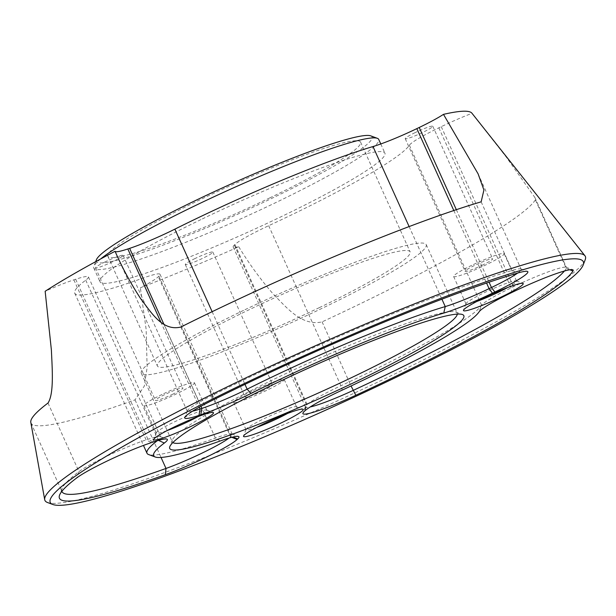 <?xml version="1.0" encoding="UTF-8"?>
<svg xmlns="http://www.w3.org/2000/svg" width="616" height="616" viewBox="0 0 616 616"><rect width="100%" height="100%" fill="white"/><g stroke="black" fill="none" stroke-linecap="round" stroke-linejoin="round"><path stroke-width="0.46" stroke-dasharray="3.08 2.31" d="M287.587 413.428A27.728 2.772 155.7 0 0 296.596 406.937A27.728 2.772 155.7 0 0 296.358 406.745A27.728 2.772 155.7 0 0 264.202 418.611A27.728 2.772 155.7 0 0 246.061 429.452A27.728 2.772 155.7 0 0 246.054 429.76A27.728 2.772 155.7 0 0 256.88 427.288M197.821 416.709A27.728 2.772 155.7 0 0 206.837 410.218A27.728 2.772 155.7 0 0 206.591 410.025A27.728 2.772 155.7 0 0 174.436 421.891A27.728 2.772 155.7 0 0 156.302 432.732A27.728 2.772 155.7 0 0 156.287 433.048A27.728 2.772 155.7 0 0 167.113 430.576M507.538 287.587A27.728 2.772 155.7 0 0 516.547 281.096A27.728 2.772 155.7 0 0 516.308 280.904A27.728 2.772 155.7 0 0 484.145 292.769A27.728 2.772 155.7 0 0 466.012 303.611A27.728 2.772 155.7 0 0 465.996 303.919A27.728 2.772 155.7 0 0 476.83 301.447M457.311 314.114A156.302 15.639 155.7 0 0 457.18 313.174A156.302 15.639 155.7 0 0 455.809 312.066A156.302 15.639 155.7 0 0 274.559 378.963A156.302 15.639 155.7 0 0 172.341 440.063A156.302 15.639 155.7 0 0 172.264 441.818A156.302 15.639 155.7 0 0 172.88 442.542M564.418 271.009A277.315 27.751 155.7 0 0 566.335 268.437A45.376 4.543 155.7 0 0 566.52 267.606A45.376 4.543 155.7 0 0 566.127 267.282A45.376 4.543 155.7 0 0 513.505 286.71L511.118 287.857A45.376 4.543 155.7 0 0 481.62 305.243A184.038 18.411 -24.3 0 1 362.008 375.768A184.038 18.411 -24.3 0 1 340.925 385.747A45.376 4.543 155.7 0 0 307.153 404.55L306.568 405.105A45.376 4.543 155.7 0 0 305.459 406.491A45.376 4.543 155.7 0 0 305.444 407.007A45.376 4.543 155.7 0 0 310.179 406.983M229.036 438.068A45.376 4.543 155.7 0 0 230.569 436.79L231.162 436.236A45.376 4.543 155.7 0 0 232.286 434.334A45.376 4.543 155.7 0 0 231.885 434.01A45.376 4.543 155.7 0 0 215.415 438.076A184.038 18.411 -24.3 0 1 148.602 454.539M585.2 259.744A296.473 29.668 -24.3 0 1 391.314 375.629A296.473 29.668 -24.3 0 1 47.524 502.517M370.74 135.859A151.267 15.138 -24.3 0 1 273.073 197.759A151.267 15.138 -24.3 0 1 96.419 259.721M100.616 258.982A156.302 15.639 155.7 0 0 93.886 266.312A156.302 15.639 155.7 0 0 93.817 268.068A156.302 15.639 155.7 0 0 276.438 202.279A156.302 15.639 155.7 0 0 378.725 139.424M162.047 394.456A27.728 2.772 155.7 0 0 143.898 405.613A27.728 2.772 155.7 0 0 176.299 393.94A27.728 2.772 155.7 0 0 194.448 382.79A27.728 2.772 155.7 0 0 162.047 394.456M471.764 265.334A27.728 2.772 155.7 0 0 453.615 276.484A27.728 2.772 155.7 0 0 486.016 264.818A27.728 2.772 155.7 0 0 504.165 253.661A27.728 2.772 155.7 0 0 471.764 265.334M251.813 391.175A27.728 2.772 155.7 0 0 233.664 402.325A27.728 2.772 155.7 0 0 266.066 390.66A27.728 2.772 155.7 0 0 284.215 379.502A27.728 2.772 155.7 0 0 251.813 391.175M202.302 218.934A156.302 15.639 -24.3 0 1 384.923 153.145A156.302 15.639 -24.3 0 1 282.629 216A156.302 15.639 -24.3 0 1 100.008 281.789A156.302 15.639 -24.3 0 1 202.302 218.934M243.59 310.379A156.302 15.639 155.7 0 0 141.295 373.234A156.302 15.639 155.7 0 0 323.916 307.446A156.302 15.639 155.7 0 0 426.21 244.59A156.302 15.639 155.7 0 0 243.59 310.379M238.754 246.762C248.933 263.494 260.406 279.248 273.181 294.017C285.986 306.768 301.509 326.634 322.106 321.868A277.315 27.751 155.7 0 0 355.016 306.306A277.315 27.751 155.7 0 0 535.373 199.854L534.857 197.474L506.144 156.911L472.002 113.313A45.376 4.543 155.7 0 0 441.248 126.673L438.862 127.828A45.376 4.543 155.7 0 0 409.363 145.214A184.038 18.411 -24.3 0 1 289.751 215.739A184.038 18.411 -24.3 0 1 268.668 225.71A45.376 4.543 155.7 0 0 234.896 244.521L234.311 245.076A45.376 4.543 155.7 0 0 233.187 246.97A45.376 4.543 155.7 0 0 238.754 246.762A252.106 25.225 -24.3 0 1 140.348 287.795A45.376 4.543 155.7 0 0 158.312 276.753L158.905 276.207A45.376 4.543 155.7 0 0 160.029 274.305A45.376 4.543 155.7 0 0 143.158 278.039A184.038 18.411 -24.3 0 1 74.728 293.201A184.038 18.411 -24.3 0 1 85.732 280.141A45.376 4.543 155.7 0 0 88.45 276.923A45.376 4.543 155.7 0 0 75.66 279.248L73.858 279.841A45.376 4.543 155.7 0 0 45.153 291.276M30.8 422.36A277.315 27.751 155.7 0 0 31.008 423.03A277.315 27.751 155.7 0 0 135.035 399.861L144.313 386.101L147.124 367.552L146.154 329.445L140.348 287.795M319.381 307.607A138.654 13.875 -24.3 0 1 157.38 365.973A138.654 13.875 -24.3 0 1 248.125 310.218A138.654 13.875 -24.3 0 1 410.125 251.852A138.654 13.875 -24.3 0 1 319.381 307.607M269.839 197.875A138.654 13.875 -24.3 0 1 107.831 256.233A138.654 13.875 -24.3 0 1 198.575 200.477A138.654 13.875 -24.3 0 1 360.576 142.119A138.654 13.875 -24.3 0 1 269.839 197.875M482.775 264.934A15.123 1.517 -24.3 0 1 465.103 271.302A15.123 1.517 -24.3 0 1 474.998 265.219A15.123 1.517 -24.3 0 1 492.677 258.851A15.123 1.517 -24.3 0 1 482.775 264.934M415.13 132.617A15.123 1.517 155.7 0 0 405.228 138.7A15.123 1.517 155.7 0 0 422.907 132.332A15.123 1.517 155.7 0 0 432.802 126.257A15.123 1.517 155.7 0 0 415.13 132.617M262.824 390.775A15.123 1.517 -24.3 0 1 245.153 397.143A15.123 1.517 -24.3 0 1 255.055 391.06A15.123 1.517 -24.3 0 1 272.726 384.692A15.123 1.517 -24.3 0 1 262.824 390.775M195.18 258.458A15.123 1.517 155.7 0 0 185.285 264.541A15.123 1.517 155.7 0 0 202.957 258.173A15.123 1.517 155.7 0 0 212.851 252.098A15.123 1.517 155.7 0 0 195.18 258.458M173.065 394.055A15.123 1.517 -24.3 0 1 155.386 400.423A15.123 1.517 -24.3 0 1 165.288 394.34A15.123 1.517 -24.3 0 1 182.96 387.972A15.123 1.517 -24.3 0 1 173.065 394.055M105.421 261.746A15.123 1.517 155.7 0 0 95.519 267.829A15.123 1.517 155.7 0 0 113.19 261.461A15.123 1.517 155.7 0 0 123.092 255.378A15.123 1.517 155.7 0 0 105.421 261.746M115.046 251.29L115.046 251.29A45.376 4.543 155.7 0 0 115.046 251.297L187.303 411.326A45.376 4.543 155.7 0 0 192.485 411.211M517.663 273.073A45.376 4.543 155.7 0 0 521.175 269.269A45.376 4.543 155.7 0 0 520.782 268.946A45.376 4.543 155.7 0 0 512.119 270.416A277.315 27.751 155.7 0 0 211.819 395.618A45.376 4.543 155.7 0 0 187.326 410.81A45.376 4.543 155.7 0 0 187.303 411.326M157.242 440.748A184.038 18.411 -24.3 0 1 157.989 440.171A45.376 4.543 155.7 0 0 160.707 436.952A45.376 4.543 155.7 0 0 160.306 436.628A45.376 4.543 155.7 0 0 147.917 439.277L146.115 439.878A45.376 4.543 155.7 0 0 78.971 471.625A277.315 27.751 155.7 0 0 62.108 488.496A277.315 27.751 155.7 0 0 61.862 491.329M569.769 269.77L566.335 268.437L535.373 199.854M231.801 437.298L230.569 436.79L158.312 276.753M268.668 225.71L340.925 385.747L342.273 390.09M212.143 311.688L244.96 384.369M160.761 321.891L199.284 407.215M180.858 327.027L211.819 395.618L212.012 400.515M481.15 201.832L512.119 270.416L517.771 273.042M456.341 209.686L489.073 282.19M453.815 210.533L486.555 283.044M409.124 226.573L441.911 299.184M163.848 324.139L200.939 406.298M441.248 126.673L513.505 286.71L514.275 291.329M322.106 321.868L351.058 385.978M234.311 245.076L306.568 405.105L304.158 411.542M234.896 244.521L307.153 404.55L304.751 410.988M409.363 145.214L481.62 305.243L479.117 311.796M438.862 127.828L511.118 287.857L511.881 292.477M48.002 403.041L78.971 471.625L76.746 477.908M73.858 279.841L146.115 439.878L151.359 442.635M135.035 399.861L161.038 457.449M75.66 279.248L147.917 439.277L153.161 442.034M85.732 280.141L158.474 440.386M143.158 278.039L215.415 438.076L220.197 440.987M158.905 276.207L231.162 436.236L233.01 437.006M246.061 429.452L243.536 436.043M156.302 432.732L153.769 439.323M466.012 303.611L463.486 310.202M172.341 440.063L169.808 446.654M143.898 405.613L156.287 433.048M453.615 276.484L465.996 303.919M233.664 402.325L246.054 429.76M380.773 143.959L384.923 153.145M141.295 373.234L172.264 441.818M107.831 256.233L157.38 365.973M405.228 138.7L465.103 271.302M185.285 264.541L245.153 397.143M95.519 267.829L155.386 400.423M123.092 255.378L182.96 387.972M212.851 252.098L272.726 384.692M432.802 126.257L492.677 258.851M360.576 142.119L410.125 251.852M478.093 173.843L521.175 269.269M534.857 197.474L566.52 267.606M233.187 246.97L305.444 407.007M88.45 276.923L160.707 436.952M74.728 293.201L143.466 445.43M160.029 274.305L232.286 434.334M31.008 423.03L61.977 491.614M426.21 244.59L457.18 313.174M93.817 268.068L100.008 281.789M284.215 379.502L296.596 406.937M504.165 253.661L516.547 281.096M194.448 382.79L206.837 410.218M95.672 261.661L93.886 266.312M160.306 436.628L166.921 439.093M231.885 434.01L238.5 436.475M62.108 488.496L59.583 495.087M305.459 406.491L302.933 413.082M566.127 267.282L572.741 269.746M520.782 268.946L527.396 271.402M187.326 410.81L184.792 417.402M455.809 312.066L462.423 314.53M516.308 280.904L522.922 283.36M206.591 410.025L213.213 412.489M296.358 406.745L302.972 409.201"/><path stroke-width="0.92" d="M281.812 422.615A32.771 3.28 -24.3 0 1 243.536 436.043A32.771 3.28 -24.3 0 1 264.965 423.231A32.771 3.28 -24.3 0 1 302.972 409.201A32.771 3.28 -24.3 0 1 281.812 422.615M256.88 427.288A27.728 2.772 155.7 0 0 278.455 418.087A27.728 2.772 155.7 0 0 287.587 413.428M192.046 425.895A32.771 3.28 -24.3 0 1 153.769 439.323A32.771 3.28 -24.3 0 1 175.206 426.511A32.771 3.28 -24.3 0 1 213.213 412.489A32.771 3.28 -24.3 0 1 192.046 425.895M167.113 430.576A27.728 2.772 155.7 0 0 188.689 421.375A27.728 2.772 155.7 0 0 197.821 416.709M501.763 296.773A32.771 3.28 -24.3 0 1 463.486 310.202A32.771 3.28 -24.3 0 1 484.915 297.389A32.771 3.28 -24.3 0 1 522.922 283.36A32.771 3.28 -24.3 0 1 501.763 296.773M476.83 301.447A27.728 2.772 155.7 0 0 498.398 292.246A27.728 2.772 155.7 0 0 507.538 287.587M358.243 380.557A161.346 16.147 -24.3 0 1 169.808 446.654A161.346 16.147 -24.3 0 1 275.329 383.583A161.346 16.147 -24.3 0 1 462.423 314.53A161.346 16.147 -24.3 0 1 358.243 380.557M172.88 442.542A156.302 15.639 155.7 0 0 354.885 376.03A156.302 15.639 155.7 0 0 457.311 314.114M251.043 393.424A50.42 5.043 -24.3 0 1 245.484 396.15A50.42 5.043 -24.3 0 1 200.778 414.791L198.976 415.384A50.42 5.043 -24.3 0 1 184.792 417.402A50.42 5.043 -24.3 0 1 212.012 400.515A282.359 28.251 -24.3 0 1 517.771 273.042A50.42 5.043 -24.3 0 1 527.396 271.402A50.42 5.043 -24.3 0 1 494.841 292.038L492.446 293.185A50.42 5.043 -24.3 0 1 443.736 313.09A178.994 17.91 155.7 0 0 270.794 383.753A178.994 17.91 155.7 0 0 251.043 393.424L247.131 389.173A184.038 18.411 -24.3 0 1 267.429 379.225A184.038 18.411 -24.3 0 1 445.245 306.575A45.376 4.543 155.7 0 0 489.089 288.665L491.476 287.51A45.376 4.543 155.7 0 0 517.663 273.073M192.485 411.211A45.376 4.543 155.7 0 0 200.085 409.001L201.886 408.4A45.376 4.543 155.7 0 0 242.119 391.63A45.376 4.543 155.7 0 0 247.131 389.173L244.96 384.369M572.98 271.025A282.359 28.251 -24.3 0 1 389.343 379.418A282.359 28.251 -24.3 0 1 355.84 395.256A50.42 5.043 -24.3 0 1 302.933 413.082A50.42 5.043 -24.3 0 1 304.158 411.542L304.751 410.988A50.42 5.043 -24.3 0 1 342.273 390.09A178.994 17.91 155.7 0 0 479.117 311.796A50.42 5.043 -24.3 0 1 511.881 292.477L514.275 291.329A50.42 5.043 -24.3 0 1 572.741 269.746A50.42 5.043 -24.3 0 1 572.98 271.025L569.769 269.77M310.179 406.983A45.376 4.543 155.7 0 0 353.076 390.452A277.315 27.751 155.7 0 0 385.978 374.89A277.315 27.751 155.7 0 0 564.418 271.009M237.106 439.493A50.42 5.043 -24.3 0 1 205.359 457.657A50.42 5.043 -24.3 0 1 165.365 474.667A282.359 28.251 -24.3 0 1 59.583 495.087A282.359 28.251 -24.3 0 1 76.746 477.908A50.42 5.043 -24.3 0 1 151.359 442.635L153.161 442.034A50.42 5.043 -24.3 0 1 166.921 439.093A50.42 5.043 -24.3 0 1 164.349 443.027A178.994 17.91 155.7 0 0 155.217 456.995A178.994 17.91 155.7 0 0 220.197 440.987A50.42 5.043 -24.3 0 1 238.5 436.475A50.42 5.043 -24.3 0 1 237.691 438.946L237.106 439.493L231.801 437.298M61.862 491.329A277.315 27.751 155.7 0 0 61.977 491.614A277.315 27.751 155.7 0 0 166.004 468.445A45.376 4.543 155.7 0 0 202.002 453.137A45.376 4.543 155.7 0 0 229.036 438.068M391.93 379.325A292.438 29.26 155.7 0 0 583.175 265.019A292.438 29.26 155.7 0 0 241.641 384.815A292.438 29.26 155.7 0 0 52.814 504.489A292.438 29.26 155.7 0 0 391.93 379.325M52.814 504.489L47.524 502.517A296.473 29.668 -24.3 0 1 44.706 499.699A296.473 29.668 -24.3 0 1 238.954 381.196A296.473 29.668 -24.3 0 1 584.954 255.763A296.473 29.668 -24.3 0 1 585.2 259.744L583.175 265.019M95.672 261.661L96.419 259.721A151.267 15.138 -24.3 0 1 195.334 200.6A151.267 15.138 -24.3 0 1 370.74 135.859L377.362 138.323A156.302 15.639 155.7 0 0 196.104 205.22A156.302 15.639 155.7 0 0 100.616 258.982M380.773 143.959L378.725 139.424A156.302 15.639 155.7 0 0 377.362 138.323M443.482 114.36L478.093 173.843L483.922 190.028L481.15 201.832A277.315 27.751 155.7 0 0 212.497 311.519A277.315 27.751 155.7 0 0 180.858 327.027C162.224 331.647 150.812 311.735 140.833 298.914C131.046 283.999 122.453 268.122 115.046 251.29A45.376 4.543 155.7 0 0 127.828 248.964L129.63 248.371A45.376 4.543 155.7 0 0 169.862 231.593A45.376 4.543 155.7 0 0 174.875 229.144A184.038 18.411 -24.3 0 1 372.988 146.546A45.376 4.543 155.7 0 0 416.832 128.629L419.219 127.481A45.376 4.543 155.7 0 0 443.482 114.36A252.106 25.225 -24.3 0 1 471.902 113.175L584.954 255.763M44.706 499.699L30.8 422.36A277.315 27.751 155.7 0 1 48.002 403.041C54.208 393.578 52.175 368.122 51.382 350.011L45.153 291.276A252.106 25.225 -24.3 0 1 115.046 251.29M155.217 456.995L148.602 454.539A184.038 18.411 -24.3 0 1 146.985 453.23A184.038 18.411 -24.3 0 1 157.242 440.748M174.875 229.144L212.143 311.688M127.828 248.964L160.761 321.891M199.284 407.215L200.085 409.001L198.976 415.384M419.219 127.481L456.341 209.686M489.073 282.19L491.476 287.51L494.841 292.038M416.832 128.629L453.815 210.533M486.555 283.044L489.089 288.665L492.446 293.185M372.988 146.546L409.124 226.573M441.911 299.184L445.245 306.575L443.736 313.09M129.63 248.371L163.848 324.139M200.939 406.298L201.886 408.4L200.778 414.791M351.058 385.978L355.84 395.256M161.038 457.449L166.004 468.445L165.365 474.667M158.474 440.386L164.349 443.027M237.691 438.946L233.01 437.006M143.466 445.43L146.985 453.23"/></g></svg>
